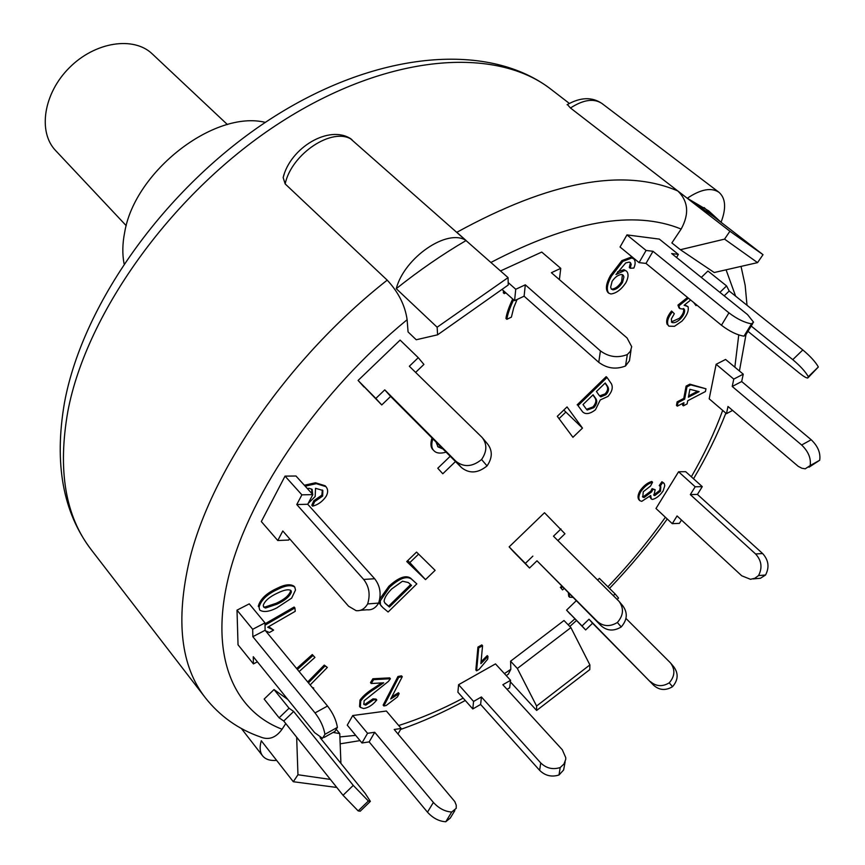 <?xml version="1.0" encoding="UTF-8"?>
<svg xmlns="http://www.w3.org/2000/svg" width="865" height="865" viewBox="0 0 865 865"><rect width="100%" height="100%" fill="white"/><g stroke="black" fill="none" stroke-linecap="round" stroke-linejoin="round"><path stroke-width="1.3" d="M586.005 408.669L582.999 404.571L593.076 394.786L595.812 398.614C597.488 401.198 596.828 404.214 593.833 407.696L587.216 410.021L586.005 408.669M586.492 409.318L592.968 406.907C595.963 403.436 596.612 400.409 594.936 397.824L592.893 394.959M594.936 397.824L595.812 398.614M592.968 406.907L593.833 407.696M598.98 395.121L596.428 391.521L605.24 382.968L607.565 386.32C609.23 388.893 608.69 391.694 605.943 394.7L600.786 396.884L598.98 395.121M599.553 395.889L605.067 393.91C607.825 390.915 608.365 388.115 606.689 385.541L605.046 383.163M606.689 385.541L607.565 386.32M605.067 393.91L605.943 394.7M611.414 383.811C613.209 387.52 612.052 391.726 607.965 396.419L600.278 399.933L595.455 409.794C589.908 414.011 585.637 414.703 582.632 411.881L578.025 405.631L607.046 377.464L611.414 383.811M578.025 405.631L582.632 411.881M577.16 404.842L606.16 376.675L607.046 377.464M307.324 488.53L309.205 488.303L312.157 489.449L312.643 494.402M311.822 493.483L311.703 489.028M305.183 486.162L316.32 483.676L325.975 486.671C328.127 489.385 328.181 492.596 326.148 496.305C322.623 501.462 318.115 504.749 312.622 506.166L311.8 505.246L313.844 500.684L321.834 495.158L322.667 496.078L322.829 490.433L315.53 488.314L315.163 496.542L308.124 503.517M321.834 495.158L322.364 490.001M304.35 485.243L315.487 482.767L316.32 483.676M315.487 482.767L325.143 485.762L325.975 486.671M312.622 506.166L314.665 501.592L322.667 496.078M313.844 500.684L314.665 501.592M699.125 391.64L688.389 397.208L689.881 389.315L699.125 391.64M688.637 395.889L697.579 391.25M686.961 386.85L690.724 384.914L705.97 388.785L705.429 391.542L687.707 400.755L687.113 403.901L683.393 405.836L683.977 402.701L677.327 406.161L677.987 402.614L684.648 399.154L686.961 386.85L686.096 386.104L689.848 384.168L690.724 384.914M689.848 384.168L705.97 388.785M682.874 403.274L682.528 405.09L683.393 405.836M677.987 402.614L677.122 401.868L676.473 405.415L677.327 406.161M677.122 401.868L683.783 398.408L684.648 399.154M683.783 398.408L686.096 386.104M446.113 452.146C440.361 453.779 436.284 453.282 433.895 450.676L433.711 450.481C431.462 448.167 431.181 444.286 432.857 438.836M432.857 449.616C430.619 447.302 430.327 443.421 432.003 437.971M436.003 441.993L438.014 446.913L442.988 449M437.614 446.47L442.134 448.146M573.117 597.391L569.581 597.196L569.105 593.325M568.91 596.504L569.494 597.088M568.716 596.309L568.327 592.547M564.185 588.341L562.553 589.908L561.104 588.243L562.628 586.773M561.104 588.243L562.553 589.908M560.325 587.454L561.85 585.983M517.086 299.474L513.756 307.583L511.399 317.131L506.868 319.315C507.463 314.665 509.712 308.156 513.615 299.787M512.696 298.966C508.793 307.335 506.555 313.833 505.96 318.493L506.868 319.315M505.852 292.857L504.241 293.624L504.414 291.57M503.495 290.748L503.311 292.803L504.241 293.624M390.688 699.007L399.165 693.589L397.424 696.941L386.168 705.516L383.865 705.97L398.7 677.349L402.268 676.69L390.688 699.007M391.759 696.941L398.43 692.724L399.165 693.589M398.7 677.349L397.954 676.495L383.13 705.105L383.865 705.97M397.954 676.495L401.522 675.835L402.268 676.69M297.398 669.456L313.054 655.454L314.936 657.422L299.128 671.564M296.641 668.548L312.297 654.546L313.054 655.454M312.297 654.546L314.936 657.422M265.036 625.19L294.911 607.954L295.246 611.306L267.685 627.222L273.599 630.098L269.415 632.52L265.566 630.845M268.658 626.66L273.599 630.098M265.014 623.827L294.132 607.035L294.911 607.954M312.849 688.216L313.736 688.064L313.184 688.616M312.103 687.307L313.736 688.064M308.459 682.874L325.024 665.985L327.348 667.445L310.167 684.95M307.702 681.966L324.267 665.088L325.024 665.985M324.267 665.088L327.348 667.445M480.886 663.65L487.979 656.438L487.719 659.141L479.059 669.434L476.593 670.829L478.702 647.907L482.562 645.733L480.886 663.65M481.059 661.768L487.233 655.627L487.979 656.438M478.702 647.907L477.945 647.085L475.847 670.007L476.593 670.829M477.945 647.085L481.805 644.912L482.562 645.733M643.257 491.742L642.803 497.094L644.101 497.537L651.659 491.861L652.88 489.395L655.162 489.741L653.929 495.353L654.762 495.623L660.525 491.147L660.806 486.681L660.071 486.325L662.731 482.497L664.32 483.73L664.752 485.741L663.098 490.985C659.768 495.699 656.243 498.51 652.524 499.419L651.259 498.954L650.707 495.515L641.744 501.343L639.905 500.705C638.262 498.748 638.554 495.732 640.77 491.655C644.306 486.66 648.242 483.513 652.556 482.216L650.523 486.054L643.257 491.742M642.446 496.64L644.101 497.537M643.29 496.769L650.837 491.104L652.059 488.639L652.88 489.395M652.059 488.639L655.162 489.741M653.626 494.845L654.762 495.623M653.94 494.867L659.703 490.39L660.525 491.147M662.731 482.497L661.909 481.74L659.249 485.568L660.071 486.325M659.703 490.39L660.341 486.389M661.909 481.74L663.779 483.027M651.259 498.954L649.712 496.661M639.905 500.705L639.094 499.948C637.451 497.991 637.743 494.975 639.949 490.898L640.77 491.655M639.949 490.898C643.484 485.892 647.42 482.746 651.734 481.459L652.556 482.216M390.396 678.744L388.428 681.382L364.133 700.747L363.927 704.467L365.808 705.137L373.723 699.753L376.794 699.958C372.815 704.921 368.425 707.775 363.624 708.521L360.316 707.375L360.727 700.996C363.624 696.92 368.49 692.768 375.324 688.529L383.703 682.809L371.236 683.512L373.637 679.641L390.396 678.744L389.65 677.879L372.88 678.765L373.637 679.641M363.624 703.959L365.808 705.137M365.062 704.261L372.977 698.877L373.723 699.753M372.977 698.877L376.048 699.082L376.794 699.958M360.316 707.375L359.57 706.489L359.991 700.12L360.727 700.996M359.991 700.12C362.878 696.044 367.744 691.892 374.577 687.653L381.649 682.928M372.88 678.765L370.49 682.636L371.236 683.512M690.659 300.014L684.107 305.269L688.021 306.632C689.037 310.621 687.037 315.444 682.031 321.066L674.473 326.321L668.904 326.159L668.094 325.208C666.699 321.618 668.148 317.141 672.429 311.789L674.322 313.714L671.327 318.969L671.781 322.375C674.008 323.348 676.873 322.223 680.377 318.99C683.923 315.195 685.231 311.962 684.312 309.27L679.89 308.621L678.852 305.875L688.443 298.198M671.402 321.921L679.468 318.233L680.377 318.99M679.468 318.233C683.015 314.449 684.323 311.216 683.404 308.524L684.312 309.27M678.852 305.875L677.944 305.118L678.982 307.875L679.89 308.621M677.944 305.118L687.534 297.452M696.693 304.956L696.022 305.615L694.573 303.226M693.665 302.48L696.022 305.615M684.626 304.858L688.021 306.632M668.904 326.159L668.094 325.208M667.196 324.451C665.801 320.861 667.239 316.385 671.521 311.032L672.429 311.789M611.241 288.921L612.993 289.872L611.35 289.072L610.647 287.158L612.128 281.298C615.037 277.081 618.194 274.8 621.611 274.475L623.243 275.254L623.914 276.962L622.497 282.466C619.6 286.964 616.431 289.429 612.993 289.872M612.074 289.094C615.512 288.661 618.68 286.185 621.578 281.698L622.497 282.466M621.578 281.698L622.432 274.648M631.191 264.344L630.412 262.603L629.158 262.127L625.752 262.917L615.945 274.551L624.898 270.442L626.498 271.091C628.714 273.621 628.52 277.47 625.925 282.639C621.384 289.483 616.377 293.257 610.917 293.981L608.83 293.224C606.181 289.818 607.068 284.109 611.49 276.097L622.811 261.403L631.742 258.008L633.569 258.711C635.559 260.743 635.656 263.857 633.85 268.063L630.207 268.237L631.191 264.344L629.882 262.3M617.621 271.826L623.968 269.664L626.498 271.091M608.83 293.224L607.911 292.446C605.262 289.04 606.138 283.331 610.56 275.319L611.49 276.097M610.56 275.319L621.87 260.625L622.811 261.403M621.87 260.625L630.801 257.24L631.742 258.008M630.801 257.24L633.569 258.711M630.261 263.576L629.277 267.469L630.207 268.237M263.436 606.668L264.733 607.111L276.249 603.262L277.027 604.192L265.512 608.041L263.76 607.198L263.252 605.327C264.809 600.818 269.621 596.699 277.708 592.99C284.174 589.843 288.607 589.033 291.008 590.557L291.375 591.974C289.872 596.374 285.082 600.451 277.027 604.192M276.249 603.262C284.304 599.521 289.083 595.455 290.586 591.054L291.375 591.974M264.733 607.111L265.512 608.041M290.586 591.054L290.521 590.157M277.946 589.227C285.493 585.421 291.105 584.718 294.781 587.119L295.506 590.016L291.656 598.115L276.811 607.9C269.177 611.793 263.49 612.517 259.738 610.052L259.046 607.284C260.916 600.148 267.22 594.125 277.946 589.227L277.157 588.297C284.704 584.491 290.316 583.788 293.992 586.2L294.781 587.119M259.738 610.052L259.046 607.284M258.267 606.343C260.138 599.207 266.431 593.195 277.157 588.297M408.28 582.523L411.513 585.389L389.412 607.035L385.174 603.381L384.092 601.456C384.287 598.083 386.817 593.931 391.661 588.989L402.506 581.215L408.28 582.523M384.817 602.927L388.634 606.16L410.637 584.61M388.634 606.16L389.412 607.035M385.379 603.413L386.168 604.289M382.817 607.565L380.459 604.84L380.254 600.883L389.672 587.151C399.371 578.382 406.626 575.679 411.426 579.063L416.822 583.886L388.115 612.009L382.817 607.565M381.487 606.322L380.459 604.84M379.67 603.965L379.27 601.175M379.746 599.077L388.882 586.275C398.581 577.506 405.836 574.814 410.637 578.198L411.426 579.063M410.637 578.198L416.822 583.886M437.604 334.809L437.128 327.219L508.069 277.622L508.242 285.007L437.604 334.809L416.227 339.761L408.064 331.933L407.123 319.715C405.101 305.421 398.462 292.229 387.206 280.141C289.386 357.083 210.93 470.722 189.413 560.401C175.519 620.454 180.796 666.191 205.243 697.644C219.829 716.134 238.253 729.249 260.506 736.98C268.745 740.386 275.924 737.802 282.066 729.227L285.774 723.573M508.339 674.127L510.815 669.326L510.588 661.195L564.002 620.519L570.9 627.612L517.357 668.483L536.581 706.024L589.887 664.915L570.9 627.612M680.377 249.715L671.867 242.924L681.155 229.052C689.427 213.969 688.313 201.264 677.803 190.96L729.909 231.236L763.016 254.678L757.556 262.625L724.556 239.129L680.377 249.715L714.231 272.518L757.556 262.625M510.577 680.323L502.846 684.734L562.315 749.771L565.786 757.729L565.721 759.384L563.98 764L560.196 767.547C552.8 769.861 546.312 768.325 540.722 762.919L539.641 770.358L480.616 704.456L472.798 708.943L457.899 692.205L458.601 684.702L495.483 663.898L510.577 680.323L509.669 687.826L507.052 689.329M672.278 523.66L655.984 508.49L678.582 471.76L685.686 471.685L702.272 486.638L697.428 494.423L762.616 553.524L755.599 553.978C761.589 560.574 762.562 567.775 758.54 575.571L754.842 578.274L750.506 579.301L741.738 575.798L677.068 515.951L672.278 523.66L679.403 523.357L681.479 520.027M261.327 521.563L285.039 476.128L295.981 476.01L312.838 494.618L307.724 504.263L374.664 578.739L363.668 579.442C369.16 586.546 370.479 594.709 367.636 603.932C364.662 608.917 360.824 611.155 356.11 610.647L348.584 606.224L282.801 530.98L277.773 540.517L261.327 521.563L285.039 476.128L301.885 494.845L312.838 494.618M455.477 461.553L442.793 473.771L437.776 468.246L450.222 456.266M475.999 431.44L478.821 434.208M653.756 685.383L592.579 623.232L585.648 629.947L566.564 610.128L576.339 600.656L566.564 610.128L582.037 625.957L589 619.21L653.756 685.383C659.454 690.335 665.715 690.767 672.538 686.68C678.203 680.117 678.625 673.511 673.803 666.85L670.959 663.455M599.369 578.35L597.639 580.037L599.369 578.35L615.091 593.92L618.54 598.061L617.156 599.413M567.04 406.918L582.48 428.099L572.933 437.301L557.298 416.325L567.04 406.918M343.037 795.281L283.752 721.032L279.114 717.809L264.16 699.071L274.021 689.556L289.061 708.219L293.646 711.473L353.255 785.388L343.037 795.281L358.164 810.905L360.208 811.219L369.939 801.79M401.187 728.471L394.202 729.476L454.817 801.606L456.244 805.196L456.212 808.332L451.725 812.019C444.988 811.608 438.869 808.407 433.376 802.428L427.472 812.181L369.16 741.9L361.981 742.97L347.265 725.151L352.758 715.528L386.374 711.03L401.187 728.471L397.986 733.942M620.043 247.012L626.952 234.902L646.09 250.45L652.988 251.293L645.982 263.414L639.062 262.625L620.043 247.012L626.963 234.902L659.325 239.108L678.376 254.397L676.56 257.5M544.496 512.729L509.15 546.885L513.388 551.546L509.15 546.885L544.496 512.729L564.964 533.759L557.893 540.593M425.515 579.604L406.745 561.547L416.541 552.086L435.117 570.349L425.515 579.604L409.815 562.607L418.606 554.119M238.037 644.803L237.01 610.149L249.261 603.867L264.993 622.887L265.112 630.282L327.532 706.035L315.033 712.911C320.428 719.972 323.726 727.108 324.926 734.331L322.515 738.342L314.633 732.633L253.272 656.719L253.434 663.898L238.037 644.803L237.01 610.149L252.688 629.288L264.993 622.887M364.035 387.012L358.088 380.449L375.843 398.441L384.774 389.856L390.623 396.419L381.746 404.961L358.088 380.449L400.117 340.096L418.271 357.678L423.904 364.435L415.622 372.393M726.481 413.665L709.192 398.83L716.134 364.295L725.584 359.451L743.251 374.167L741.673 381.541L811.197 439.744L801.639 444.999C808.343 451.465 811.186 458.331 810.17 465.565L805.25 468.798L801.833 468.246L798.19 466.311L727.995 406.485L726.481 413.665L732.612 410.421M707.938 271.026L701.31 277.406L707.938 271.015L726.578 285.915L729.195 291.008L802.817 349.936L792.773 359.656C800.276 365.992 805.456 371.669 808.321 376.697L807.769 378.016C806.288 378.037 803.531 376.416 799.476 373.172L747.966 331.338M541.75 252.072L500.521 270.94L541.75 252.072L560.758 268.355L559.396 279.622M582.48 428.099L563.796 410.053M559.039 418.649L565.515 412.4M407.729 560.596L409.815 562.607M350.195 138.454L508.069 277.622M387.206 280.141L285.158 183.91L283.147 177.541L284.196 174.157M687.264 198.269C700.726 189.219 711.3 187.218 718.966 192.29C725.692 198.215 726.395 208.206 721.064 222.283L712.998 216.066L721.064 222.283L708.705 210.887L687.264 198.269L570.457 107.995L567.418 104.535M724.556 239.129L729.909 231.236M721.064 222.283L763.016 254.678M510.588 661.195L517.357 668.483M510.393 681.89L536.635 710.457L536.581 706.024M340.929 763.417L339.761 733.617L333.101 732.439M296.663 737.207L297.96 774.748L330.376 779.419M336.799 787.464L293.311 781.733L297.96 774.748M276.627 760.378C270.172 760.919 265.501 759.405 262.592 755.837C259.857 752.193 259.424 747.165 261.295 740.754L293.311 781.733M336.853 730.06L339.761 733.617M677.803 190.96C623.232 167.605 549.567 181.391 456.817 232.317L466.105 240.524C442.534 254.332 419.255 270.377 396.257 288.672L437.128 327.219M589.887 664.915L589.779 669.618L536.635 710.457M688.226 198.701L713.117 216.196L704.132 207.568M396.257 288.672C404.312 257.543 447.54 228.036 466.105 240.524M124.052 263.652C122.225 253.996 122.441 243.53 124.69 232.263C134.789 171.27 214.444 109.779 265.35 122.376M560.963 528.958L553.47 536.203L619.016 601.305C624.087 608.322 623.535 615.383 617.372 622.486C609.987 626.941 603.294 626.574 597.272 621.384L601.197 625.838C607.198 631.018 613.869 631.385 621.211 626.952C627.341 619.891 627.882 612.863 622.832 605.857L619.47 601.845M617.372 622.486L621.211 626.952M513.388 551.546L529.531 568.024L536.992 560.801L601.197 625.838M536.992 560.801L597.272 621.384M529.531 568.024L525.347 563.396L532.851 556.141M509.15 546.885L525.347 563.396M539.641 770.358C545.199 775.764 551.665 777.3 559.017 774.986L563.623 769.991L565.137 761.773M560.196 767.547L559.017 774.986M480.616 704.456L481.416 696.963L540.722 762.919M472.798 708.943L473.566 701.439L481.416 696.963M457.899 692.205L458.601 684.691L473.566 701.439M458.601 684.691L495.483 663.898M625.968 618.443L670.526 662.936C675.37 669.607 674.938 676.246 669.24 682.842C662.385 686.951 656.092 686.518 650.383 681.555M669.24 682.842L672.538 686.68M592.579 623.232L589 619.21M613.339 595.617L615.091 593.92M585.648 629.947L582.037 625.957M570.219 614.161L566.564 610.128M753.134 578.912L760.465 578.252L765.557 575.02C769.58 567.256 768.596 560.087 762.616 553.524M758.54 575.571L765.557 575.02M755.599 553.978L690.324 494.596L697.428 494.423M690.324 494.596L695.19 486.779L702.272 486.638M655.984 508.49L678.571 471.76L695.19 486.779M678.571 471.76L685.686 471.685M808.97 467.23L819.696 460.256C820.744 453.022 817.912 446.178 811.197 439.744M810.17 465.565L819.696 460.256M801.639 444.999L732.223 386.471L741.673 381.541M732.223 386.471L733.769 379.097L743.251 374.167M709.192 398.83L716.134 364.295L733.769 379.097M716.134 364.295L725.584 359.451M808.397 377.4L818.344 366.987C815.522 361.927 810.343 356.25 802.817 349.936M808.321 376.697L818.344 366.987M724.2 295.83L729.195 291.008M751.198 326.051L792.773 359.656M719.896 292.359L726.578 285.915M645.982 263.414L721.453 325.24C729.595 331.436 737.11 335.079 743.997 336.161L746.03 334.496L752.777 323.467M678.376 254.397L671.683 253.575L747.576 314.633L753.556 322.191L751.534 323.824C744.657 322.688 737.121 319.034 728.936 312.849L721.453 325.24M743.997 336.161L751.534 323.824M626.952 234.902L659.325 239.108M652.988 251.293L728.936 312.849M639.062 262.625L646.09 250.45M508.188 282.563L515.745 289.267L525.314 284.823L524.104 296.198L598.753 362.327C607.079 368.49 615.999 369.701 625.514 365.992L629.45 360.813L631.018 350.076M560.758 268.355L551.383 272.713L627.071 337.977L631.699 346.681L630.412 351.266L627.33 354.542C617.761 358.251 608.798 357.029 600.418 350.876L598.753 362.327M625.514 365.992L627.33 354.542M525.314 284.823L600.418 350.876M524.104 296.198L514.578 300.652L515.745 289.267M501.992 289.407L514.578 300.652M390.623 396.419L461.478 467.576C469.371 473.869 477.902 473.317 487.049 465.921C492.455 457.985 492.661 450.708 487.655 444.08L482.724 438.177M418.271 357.678L409.34 366.252L482.216 437.571C487.233 444.221 487.027 451.53 481.578 459.52C472.366 466.959 463.802 467.532 455.866 461.218L461.478 467.576M487.049 465.921L481.578 459.52M358.088 380.449L400.117 340.096M384.774 389.856L455.866 461.218M381.746 404.961L375.843 398.441M360.413 610.301L367.117 609.771C371.831 610.268 375.67 608.03 378.643 603.078C381.476 593.909 380.157 585.8 374.664 578.739M378.643 603.078L367.636 603.932M301.885 494.845L296.771 504.544L363.668 579.442M296.771 504.544L307.724 504.263M289.483 538.625L288.737 540.041L277.773 540.517M285.039 476.128L295.981 476.01M324.137 737.434L334.939 731.412L337.404 727.379C336.236 720.167 332.949 713.041 327.532 706.035M337.404 727.379L324.926 734.331M252.688 629.288L252.84 636.683L315.033 712.911M252.84 636.683L265.112 630.282M257.392 661.812L253.434 663.898M237.01 610.149L249.261 603.867M320.093 737.65L365.192 793.4L370.371 801.368L368.382 801.012L353.255 785.388M368.382 801.012L358.164 810.905M283.752 721.032L293.646 711.473M279.114 717.809L289.061 708.219M264.171 699.061L274.021 689.556L287.84 699.482M427.472 812.181C432.943 818.171 439.052 821.361 445.778 821.75L450.287 818.03L454.86 810.548M451.725 812.019L445.778 821.75M369.16 741.9L374.729 732.277L433.376 802.428M361.981 742.97L367.549 733.304L374.729 732.277M347.265 725.151L352.758 715.528L367.549 733.304M352.758 715.528L386.374 711.03M126.247 225.711L55.663 150.607C37.649 132.01 43.477 93.377 69.405 67.686C95.085 41.769 133.729 35.941 152.327 53.965L227.409 124.56M586.643 409.491L587.216 410.021M599.921 396.094L600.786 396.884M650.837 491.104L651.659 491.861M374.577 687.653L375.324 688.529M623.968 269.664L624.898 270.442M379.54 600.083L380.254 600.883M388.882 586.275L389.672 587.151M510.815 669.326L504.414 673.608M463.175 698.131C441.388 709.689 419.893 718.815 398.679 725.508M355.688 735.358L339.891 736.926M726.07 269.815L735.607 296.133M738.753 334.96L734.839 367.16M722.664 410.399C714.674 432.37 704.229 454.503 691.351 476.788M665.39 517.248C648.22 541.49 629.06 564.672 607.89 586.794M574.847 618.886L568.186 624.811M490.909 262.452C570.576 220.91 633.991 209.773 681.155 229.052M282.066 729.227C232.339 710.219 208.389 653.367 229.722 572.252C251.164 491.309 320.191 391.175 407.123 319.715M285.158 183.91C291.57 153.559 332.863 126.485 351.958 139.654M570.457 107.995C583.442 99.626 593.952 98.134 601.975 103.508L718.966 192.29M67.859 411.318C86.651 311.627 174.395 190.213 281.287 121.9C388.255 53.327 496.121 45.921 551.394 89.592C490.39 42.082 379.962 49.759 274.605 116.364C169.075 182.98 83.105 301.377 64.475 402.701C53.998 463.478 62.918 512.469 91.214 549.686C65.308 516.243 57.523 470.117 67.859 411.318M433.895 450.676L433.051 449.811M569.581 597.196L568.813 596.407M350.93 138.876C329.23 124.387 290.445 147.612 283.147 177.541M567.105 104.719C580.415 97.14 592.028 96.729 601.975 103.508M340.161 743.835L360.024 740.613M400.625 729.433C422.152 721.94 443.702 712.295 465.273 700.488M506.23 675.587L508.501 674.051M569.808 626.476L576.458 620.54M609.522 588.405C630.65 566.359 649.907 543.22 667.261 518.989M693.535 478.767C706.456 456.98 717.236 435.106 725.876 413.146M739.434 370.988L745.89 335.112M747.014 305.269L745.165 285.364L741.035 266.398M241.346 728.46L262.592 755.837M569.365 103.443L551.394 89.592M205.243 697.644L91.214 549.686"/></g></svg>
